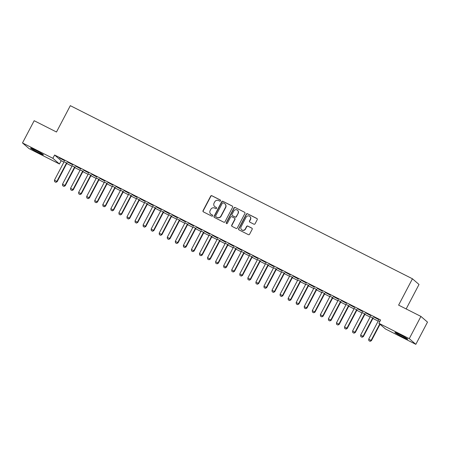 <?xml version="1.0" encoding="UTF-8"?>
<svg xmlns="http://www.w3.org/2000/svg" width="450" height="450" viewBox="0 0 450 450"><rect width="100%" height="100%" fill="white"/><g stroke="black" fill="none" stroke-linecap="round" stroke-linejoin="round"><path stroke-width="0.67" d="M220.551 200.824A0.641 0.619 -49.1 0 0 220.292 199.98L211.888 195.727A0.917 0.883 -49.1 0 0 210.673 196.138L203.04 210.679A0.917 0.883 -49.1 0 0 203.406 211.888L211.809 216.141A0.641 0.619 -49.1 0 0 212.524 215.089A0.641 0.619 -49.1 0 0 212.4 215.01L211.314 214.459A2.925 2.829 -49.1 0 1 210.139 210.594L210.78 209.379A2.925 2.829 -49.1 0 1 214.667 208.074L215.752 208.626A0.641 0.619 -49.1 0 0 216.467 207.574A0.641 0.619 -49.1 0 0 216.349 207.495L215.257 206.944A2.925 2.829 -49.1 0 1 214.088 203.079L214.723 201.864A2.925 2.829 -49.1 0 1 218.61 200.559L219.701 201.111A0.641 0.619 -49.1 0 0 220.551 200.824M220.494 200.149A0.641 0.619 -49.1 0 0 220.472 200.132L212.068 195.879A0.917 0.883 -49.1 0 0 210.853 196.29L203.214 210.836A0.917 0.883 -49.1 0 0 203.327 211.843M212.602 215.179A0.641 0.619 -49.1 0 0 212.58 215.162L211.314 214.459M216.551 207.664A0.641 0.619 -49.1 0 0 216.523 207.647L215.257 206.944M402.733 337.022A7.268 0.433 27.7 0 1 394.914 332.449A7.268 0.433 27.7 0 1 399.96 334.626A7.268 0.433 27.7 0 1 407.779 339.204A7.268 0.433 27.7 0 1 402.733 337.022M38.368 152.651A7.268 0.433 27.7 0 1 30.549 148.072A7.268 0.433 27.7 0 1 35.601 150.255A7.268 0.433 27.7 0 1 43.419 154.828A7.268 0.433 27.7 0 1 38.368 152.651M253.862 224.179A0.917 0.883 -49.1 0 0 255.077 223.768L257.22 219.69A0.917 0.883 -49.1 0 0 256.854 218.481L247.517 213.756A0.917 0.883 -49.1 0 0 246.302 214.166L238.669 228.713A0.917 0.883 -49.1 0 0 239.034 229.916L248.366 234.641A0.917 0.883 -49.1 0 0 249.581 234.231L252.169 229.303A0.917 0.883 -49.1 0 0 251.803 228.094L247.809 226.074A0.917 0.883 -49.1 0 0 246.594 226.485L245.312 228.926A2.447 2.368 -49.1 0 1 241.594 229.703A2.447 2.368 -49.1 0 1 241.082 226.783L246.105 217.209A2.447 2.368 -49.1 0 1 249.823 216.433A2.447 2.368 -49.1 0 1 250.341 219.352L249.502 220.944A0.917 0.883 -49.1 0 0 249.868 222.154L253.862 224.179M378.883 323.28L409.264 338.647L415.828 344.334L385.453 328.961L378.883 323.28L380.616 319.984L54.608 155.019L52.875 158.31L59.445 163.997L29.07 148.624L22.5 142.942L52.875 158.31M22.5 142.942L34.172 120.712L56.486 132.007L70.318 105.666L412.442 278.786L398.61 305.128L420.93 316.423L409.264 338.647M232.622 207.242A0.917 0.883 -49.1 0 0 232.256 206.032L222.924 201.313A0.917 0.883 -49.1 0 0 221.709 201.718L214.071 216.264A0.917 0.883 -49.1 0 0 214.436 217.474L223.768 222.193A0.917 0.883 -49.1 0 0 224.983 221.788L232.622 207.242M235.221 207.534L244.553 212.254A0.917 0.883 -49.1 0 1 244.918 213.463L237.285 228.009A0.917 0.883 -49.1 0 1 236.07 228.42L232.076 226.395A0.917 0.883 -49.1 0 1 231.711 225.186L234.804 219.291A0.917 0.883 -49.1 0 0 234.439 218.081L231.789 216.743A0.917 0.883 -49.1 0 0 230.574 217.148L227.351 223.29A0.641 0.619 -49.1 0 1 226.378 223.493A0.641 0.619 -49.1 0 1 226.243 222.727L234.006 207.939A0.917 0.883 -49.1 0 1 235.221 207.534L244.553 212.254M406.159 308.947L419.012 284.473L412.442 278.786M365.546 312.823L370.822 315.652L365.546 312.823M373.179 318.122L370.249 316.637M349.431 304.667L354.707 307.496L349.431 304.667M357.064 309.971L354.133 308.486M333.315 296.516L338.591 299.346L333.315 296.516M340.948 301.815L338.017 300.33M317.199 288.36L322.476 291.189L317.199 288.36M324.838 293.659L321.902 292.174M301.084 280.204L306.36 283.033L301.084 280.204M308.723 285.502L305.786 284.023M284.968 272.053L290.244 274.882L284.968 272.053M292.607 277.352L289.671 275.867M268.852 263.897L274.134 266.726L268.852 263.897M276.491 269.196L273.561 267.711M252.737 255.741L258.019 258.57L252.737 255.741M260.376 261.039L257.445 259.56M236.621 247.584L241.903 250.419L236.621 247.584M244.26 252.889L241.329 251.404M220.506 239.434L225.787 242.263L220.506 239.434M228.144 244.732L225.214 243.248M204.396 231.278L209.672 234.107L204.396 231.278M212.029 236.576L209.098 235.097M188.28 223.121L193.556 225.956L188.28 223.121M195.913 228.426L192.982 226.941M172.164 214.971L177.441 217.8L172.164 214.971M179.797 220.269L176.867 218.784M156.049 206.814L161.325 209.644L156.049 206.814M163.688 212.113L160.751 210.628M139.933 198.658L145.209 201.487L139.933 198.658M147.572 203.963L144.636 202.477M123.817 190.507L129.094 193.337L123.817 190.507M131.456 195.806L128.52 194.321M107.702 182.351L112.984 185.181L107.702 182.351M115.341 187.65L112.41 186.165M91.586 174.195L96.868 177.024L91.586 174.195M99.225 179.494L96.294 178.014M75.471 166.039L80.752 168.874L75.471 166.039M83.109 171.343L80.179 169.858M59.355 157.888L64.637 160.718L59.355 157.888M66.994 163.187L64.063 161.702M54.608 155.019L61.172 160.706L63.928 162.101M66.718 163.507L71.989 166.174M74.773 167.586L80.044 170.252M82.828 171.664L88.104 174.33M90.889 175.742L96.159 178.408M98.944 179.82L104.22 182.486M107.004 183.893L112.275 186.564M115.059 187.971L120.33 190.643M123.12 192.049L128.391 194.715M131.175 196.127L136.446 198.793M139.236 200.205L144.506 202.871M147.291 204.283L152.561 206.949M155.351 208.361L160.622 211.028M163.406 212.434L168.677 215.106M171.461 216.512L176.737 219.184M179.522 220.59L184.792 223.256M187.577 224.668L192.853 227.334M195.638 228.746L200.908 231.412M203.692 232.824L208.963 235.491M211.753 236.897L217.024 239.569M219.808 240.975L225.079 243.647M227.869 245.053L233.139 247.719M235.924 249.131L241.194 251.797M243.984 253.209L249.255 255.876M252.039 257.287L257.31 259.954M260.094 261.366L265.371 264.032M268.155 265.438L273.426 268.11M276.21 269.516L281.486 272.188M284.271 273.594L289.541 276.261M292.326 277.673L297.596 280.339M300.386 281.751L305.657 284.417M308.441 285.829L313.712 288.495M316.502 289.907L321.772 292.573M324.557 293.979L329.827 296.651M332.612 298.058L337.888 300.724M340.673 302.136L345.943 304.802M348.728 306.214L354.004 308.88M356.788 310.292L362.059 312.958M364.843 314.37L370.119 317.036M372.904 318.442L378.174 321.114M75.054 167.265L72.118 165.78M67.416 161.966L72.692 164.796L67.416 161.966M91.164 175.421L88.234 173.936M83.531 170.117L88.808 172.952L83.531 170.117M107.28 183.572L104.349 182.093M99.647 178.273L104.923 181.102L99.647 178.273M123.396 191.728L120.465 190.243M115.763 186.429L121.039 189.259L115.763 186.429M139.511 199.884L136.581 198.399M131.878 194.58L137.154 197.415L131.878 194.58M155.627 208.035L152.696 206.556M147.988 202.736L153.27 205.566L147.988 202.736M171.743 216.191L168.812 214.706M164.104 210.893L169.386 213.722L164.104 210.893M187.858 224.347L184.928 222.862M180.219 219.043L185.501 221.878L180.219 219.043M203.974 232.498L201.043 231.019M196.335 227.199L201.617 230.029L196.335 227.199M220.089 240.654L217.153 239.169M212.451 235.356L217.727 238.185L212.451 235.356M236.205 248.811L233.269 247.326M228.566 243.512L233.843 246.341L228.566 243.512M252.321 256.967L249.384 255.482M244.682 251.662L249.958 254.492L244.682 251.662M268.431 265.118L265.5 263.632M260.798 259.819L266.074 262.648L260.798 259.819M284.546 273.274L281.616 271.789M276.913 267.975L282.189 270.804L276.913 267.975M300.662 281.43L297.731 279.945M293.029 276.126L298.305 278.961L293.029 276.126M316.777 289.581L313.847 288.101M309.139 284.282L314.421 287.111L309.139 284.282M332.893 297.737L329.963 296.252M325.254 292.438L330.536 295.267L325.254 292.438M349.009 305.893L346.078 304.408M341.37 300.589L346.652 303.424L341.37 300.589M365.124 314.044L362.194 312.564M357.486 308.745L362.767 311.574L357.486 308.745M379.89 321.362L378.304 320.715M373.601 316.901L378.877 319.731L373.601 316.901M420.93 316.423L427.5 322.11L415.828 344.334M61.172 160.706L59.445 163.997M214.701 206.572L214.881 206.724A2.925 2.829 -49.1 0 0 215.438 207.096M210.757 214.088L210.932 214.239A2.925 2.829 -49.1 0 0 211.494 214.611M232.515 206.235A0.917 0.883 -49.1 0 0 232.431 206.184L223.099 201.465A0.917 0.883 -49.1 0 0 221.884 201.87L214.251 216.416A0.917 0.883 -49.1 0 0 214.357 217.423M223.2 202.882A0.641 0.619 -49.1 0 0 222.345 203.169L215.646 215.933A0.641 0.619 -49.1 0 0 215.899 216.782L217.046 217.361A2.925 2.829 -49.1 0 0 220.939 216.056L225.518 207.326A2.925 2.829 -49.1 0 0 224.347 203.462L223.2 202.882M215.781 216.697L215.955 216.855A0.641 0.619 -49.1 0 0 216.079 216.934L215.899 216.782M224.904 203.839L225.079 203.991A2.925 2.829 -49.1 0 1 225.697 207.484L221.113 216.208A2.925 2.829 -49.1 0 1 217.226 217.513L216.079 216.934M234.613 218.199L234.787 218.351A0.917 0.883 -49.1 0 1 234.984 219.442L231.885 225.343A0.917 0.883 -49.1 0 0 231.992 226.35M235.401 207.686A0.917 0.883 -49.1 0 0 234.186 208.097L226.417 222.885A0.641 0.619 -49.1 0 0 226.474 223.56M238.016 213.171A2.447 2.368 -49.1 0 0 237.504 210.251A2.447 2.368 -49.1 0 0 233.786 211.028L232.014 214.403A0.917 0.883 -49.1 0 0 232.38 215.606L235.029 216.951A0.917 0.883 -49.1 0 0 236.25 216.54L238.196 213.322A2.447 2.368 -49.1 0 0 237.679 210.403L237.504 210.251M232.211 215.494L232.386 215.646A0.917 0.883 -49.1 0 0 232.56 215.764L232.38 215.606M238.196 213.322L236.424 216.697A0.917 0.883 -49.1 0 1 235.209 217.102L232.56 215.764M249.823 216.433L250.003 216.585A2.447 2.368 -49.1 0 1 250.515 219.504L249.677 221.102A0.917 0.883 -49.1 0 0 249.789 222.109M241.594 229.703L241.774 229.86A2.447 2.368 -49.1 0 0 245.486 229.078L245.312 228.926M252.062 228.296A0.917 0.883 -49.1 0 0 251.983 228.251L247.989 226.226A0.917 0.883 -49.1 0 0 246.774 226.637L245.486 229.078M257.108 218.678A0.917 0.883 -49.1 0 0 257.029 218.632L247.697 213.913A0.917 0.883 -49.1 0 0 246.482 214.318L238.843 228.864A0.917 0.883 -49.1 0 0 238.956 229.871M64.091 161.556L64.046 161.786A0.934 0.9 130.9 0 1 63.956 162.051L54.444 180.163L56.863 181.389L66.369 163.277A0.934 0.9 130.9 0 1 66.538 163.046L66.707 162.883M55.828 182.267L54.619 181.654L55.884 182.312L56.863 181.389L57.184 181.665L66.69 163.553A0.934 0.9 130.9 0 1 66.859 163.322L67.101 163.08M54.444 180.163L54.619 181.654M55.884 182.312L57.184 181.665M72.146 165.634L72.107 165.864A0.934 0.9 130.9 0 1 72.011 166.129L62.505 184.241L64.918 185.468L74.43 167.355A0.934 0.9 130.9 0 1 74.599 167.124L74.762 166.956M63.889 186.345L62.679 185.732L63.939 186.39L64.918 185.468L65.239 185.743L74.751 167.631A0.934 0.9 130.9 0 1 74.919 167.4L75.156 167.158M62.505 184.241L62.679 185.732M63.939 186.39L65.239 185.743M80.207 169.712L80.162 169.937A0.934 0.9 130.9 0 1 80.072 170.207L70.56 188.319L72.979 189.54L82.485 171.433A0.934 0.9 130.9 0 1 82.654 171.203L82.817 171.034M71.944 190.423L70.734 189.81L72 190.468L72.979 189.54L73.299 189.821L82.806 171.709A0.934 0.9 130.9 0 1 82.974 171.478L83.216 171.236M70.56 188.319L70.734 189.81M72 190.468L73.299 189.821M88.262 173.79L88.222 174.015A0.934 0.9 130.9 0 1 88.127 174.285L78.621 192.398L81.034 193.618L90.546 175.506A0.934 0.9 130.9 0 1 90.714 175.281L90.877 175.112M80.004 194.501L78.795 193.888L80.055 194.546L81.034 193.618L81.354 193.894L90.866 175.787A0.934 0.9 130.9 0 1 91.035 175.556L91.271 175.314M78.621 192.398L78.795 193.888M80.055 194.546L81.354 193.894M96.317 177.868L96.278 178.093A0.934 0.9 130.9 0 1 96.182 178.363L86.676 196.476L89.094 197.696L98.601 179.584A0.934 0.9 130.9 0 1 98.769 179.353L98.933 179.19M88.059 198.574L86.85 197.966L88.116 198.624L89.094 197.696L89.415 197.972L98.921 179.859A0.934 0.9 130.9 0 1 99.09 179.634L99.332 179.393M86.676 196.476L86.85 197.966M88.116 198.624L89.415 197.972M104.377 181.946L104.332 182.171A0.934 0.9 130.9 0 1 104.242 182.441L94.731 200.548L97.149 201.774L106.661 183.662A0.934 0.9 130.9 0 1 106.83 183.431L106.993 183.268M96.12 202.652L94.911 202.044L96.171 202.697L97.149 201.774L97.47 202.05L106.976 183.938A0.934 0.9 130.9 0 1 107.145 183.707L107.387 183.465M94.731 200.548L94.911 202.044M96.171 202.697L97.47 202.05M112.433 186.019L112.393 186.249A0.934 0.9 130.9 0 1 112.297 186.519L102.791 204.626L105.21 205.852L114.716 187.74A0.934 0.9 130.9 0 1 114.885 187.509L115.048 187.346M104.175 206.73L102.966 206.117L104.226 206.775L105.21 205.852L105.525 206.128L115.037 188.016A0.934 0.9 130.9 0 1 115.206 187.785L115.448 187.543M102.791 204.626L102.966 206.117M104.226 206.775L105.525 206.128M120.493 190.097L120.448 190.328A0.934 0.9 130.9 0 1 120.358 190.592L110.846 208.704L113.265 209.931L122.777 191.818A0.934 0.9 130.9 0 1 122.946 191.588L123.109 191.424M112.23 210.808L111.026 210.195L112.286 210.853L113.265 209.931L113.586 210.206L123.092 192.094A0.934 0.9 130.9 0 1 123.261 191.863L123.502 191.621M110.846 208.704L111.026 210.195M112.286 210.853L113.586 210.206M128.548 194.175L128.509 194.406A0.934 0.9 130.9 0 1 128.413 194.67L118.907 212.782L121.326 214.003L130.832 195.896A0.934 0.9 130.9 0 1 131.001 195.666L131.164 195.497M120.291 214.886L119.081 214.273L120.341 214.931L121.326 214.003L121.641 214.284L131.153 196.172A0.934 0.9 130.9 0 1 131.321 195.941L131.558 195.699M118.907 212.782L119.081 214.273M120.341 214.931L121.641 214.284M136.609 198.253L136.564 198.478A0.934 0.9 130.9 0 1 136.474 198.748L126.962 216.861L129.381 218.081L138.887 199.974A0.934 0.9 130.9 0 1 139.056 199.744L139.224 199.575M128.346 218.964L127.136 218.351L128.402 219.009L129.381 218.081L129.701 218.357L139.207 200.25A0.934 0.9 130.9 0 1 139.376 200.019L139.618 199.778M126.962 216.861L127.136 218.351M128.402 219.009L129.701 218.357M144.664 202.331L144.624 202.556A0.934 0.9 130.9 0 1 144.529 202.826L135.023 220.939L137.436 222.159L146.947 204.047A0.934 0.9 130.9 0 1 147.116 203.816L147.279 203.653M136.406 223.042L135.197 222.429L136.457 223.088L137.436 222.159L137.756 222.435L147.268 204.328A0.934 0.9 130.9 0 1 147.437 204.097L147.673 203.856M135.023 220.939L135.197 222.429M136.457 223.088L137.756 222.435M152.724 206.409L152.679 206.634A0.934 0.9 130.9 0 1 152.589 206.904L143.078 225.017L145.496 226.237L155.002 208.125A0.934 0.9 130.9 0 1 155.171 207.894L155.34 207.731M144.461 227.115L143.252 226.507L144.518 227.166L145.496 226.237L145.817 226.513L155.323 208.401A0.934 0.9 130.9 0 1 155.492 208.17L155.734 207.928M143.078 225.017L143.252 226.507M144.518 227.166L145.817 226.513M160.779 210.487L160.74 210.713A0.934 0.9 130.9 0 1 160.644 210.982L151.138 229.089L153.551 230.316L163.063 212.203A0.934 0.9 130.9 0 1 163.232 211.972L163.395 211.809M152.522 231.193L151.312 230.586L152.572 231.238L153.551 230.316L153.872 230.591L163.384 212.479A0.934 0.9 130.9 0 1 163.553 212.248L163.789 212.006M151.138 229.089L151.312 230.586M152.572 231.238L153.872 230.591M168.834 214.56L168.795 214.791A0.934 0.9 130.9 0 1 168.699 215.055L159.193 233.167L161.612 234.394L171.118 216.281A0.934 0.9 130.9 0 1 171.287 216.051L171.45 215.888M160.577 235.271L159.368 234.658L160.633 235.316L161.612 234.394L161.933 234.669L171.439 216.557A0.934 0.9 130.9 0 1 171.607 216.326L171.849 216.084M159.193 233.167L159.368 234.658M160.633 235.316L161.933 234.669M176.895 218.638L176.85 218.869A0.934 0.9 130.9 0 1 176.76 219.133L167.254 237.246L169.667 238.472L179.179 220.359A0.934 0.9 130.9 0 1 179.347 220.129L179.511 219.96M168.638 239.349L167.428 238.736L168.688 239.394L169.667 238.472L169.987 238.748L179.494 220.635A0.934 0.9 130.9 0 1 179.668 220.404L179.904 220.162M167.254 237.246L167.428 238.736M168.688 239.394L169.987 238.748M184.95 222.716L184.911 222.941A0.934 0.9 130.9 0 1 184.815 223.211L175.309 241.324L177.727 242.544L187.234 224.438A0.934 0.9 130.9 0 1 187.403 224.207L187.566 224.038M176.692 243.428L175.483 242.814L176.749 243.472L177.727 242.544L178.048 242.826L187.554 224.713A0.934 0.9 130.9 0 1 187.723 224.482L187.965 224.241M175.309 241.324L175.483 242.814M176.749 243.472L178.048 242.826M193.011 226.794L192.966 227.019A0.934 0.9 130.9 0 1 192.876 227.289L183.364 245.402L185.782 246.623L195.294 228.51A0.934 0.9 130.9 0 1 195.463 228.285L195.626 228.116M184.753 247.506L183.544 246.893L184.804 247.551L185.782 246.623L186.103 246.898L195.609 228.791A0.934 0.9 130.9 0 1 195.778 228.561L196.02 228.319M183.364 245.402L183.544 246.893M184.804 247.551L186.103 246.898M201.066 230.873L201.026 231.097A0.934 0.9 130.9 0 1 200.931 231.368L191.424 249.48L193.843 250.701L203.349 232.588A0.934 0.9 130.9 0 1 203.518 232.357L203.681 232.194M192.808 251.578L191.599 250.971L192.859 251.629L193.843 250.701L194.158 250.976L203.67 232.869A0.934 0.9 130.9 0 1 203.839 232.639L204.081 232.397M191.424 249.48L191.599 250.971M192.859 251.629L194.158 250.976M209.126 234.951L209.081 235.176A0.934 0.9 130.9 0 1 208.991 235.446L199.479 253.553L201.898 254.779L211.404 236.666A0.934 0.9 130.9 0 1 211.579 236.436L211.742 236.273M200.863 255.656L199.659 255.049L200.919 255.707L201.898 254.779L202.219 255.054L211.725 236.942A0.934 0.9 130.9 0 1 211.894 236.711L212.136 236.469M199.479 253.553L199.659 255.049M200.919 255.707L202.219 255.054M217.181 239.023L217.142 239.254A0.934 0.9 130.9 0 1 217.046 239.524L207.54 257.631L209.959 258.857L219.465 240.744A0.934 0.9 130.9 0 1 219.634 240.514L219.797 240.351M208.924 259.734L207.714 259.121L208.974 259.779L209.959 258.857L210.274 259.132L219.786 241.02A0.934 0.9 130.9 0 1 219.954 240.789L220.191 240.547M207.54 257.631L207.714 259.121M208.974 259.779L210.274 259.132M225.242 243.101L225.197 243.332A0.934 0.9 130.9 0 1 225.107 243.596L215.595 261.709L218.014 262.935L227.52 244.822A0.934 0.9 130.9 0 1 227.689 244.592L227.857 244.429M216.979 263.812L215.769 263.199L217.035 263.858L218.014 262.935L218.334 263.211L227.841 245.098A0.934 0.9 130.9 0 1 228.009 244.868L228.251 244.626M215.595 261.709L215.769 263.199M217.035 263.858L218.334 263.211M233.297 247.179L233.257 247.41A0.934 0.9 130.9 0 1 233.162 247.674L223.656 265.787L226.069 267.007L235.581 248.901A0.934 0.9 130.9 0 1 235.749 248.67L235.912 248.501M225.039 267.891L223.83 267.278L225.09 267.936L226.069 267.007L226.389 267.289L235.901 249.176A0.934 0.9 130.9 0 1 236.07 248.946L236.306 248.704M223.656 265.787L223.83 267.278M225.09 267.936L226.389 267.289M241.357 251.257L241.312 251.482A0.934 0.9 130.9 0 1 241.222 251.752L231.711 269.865L234.129 271.086L243.636 252.979A0.934 0.9 130.9 0 1 243.804 252.748L243.968 252.579M233.094 271.969L231.885 271.356L233.151 272.014L234.129 271.086L234.45 271.361L243.956 253.254A0.934 0.9 130.9 0 1 244.125 253.024L244.367 252.782M231.711 269.865L231.885 271.356M233.151 272.014L234.45 271.361M249.412 255.336L249.373 255.561A0.934 0.9 130.9 0 1 249.278 255.831L239.771 273.943L242.184 275.164L251.696 257.051A0.934 0.9 130.9 0 1 251.865 256.821L252.028 256.657M241.155 276.047L239.946 275.434L241.206 276.092L242.184 275.164L242.505 275.439L252.017 257.332A0.934 0.9 130.9 0 1 252.186 257.102L252.422 256.86M239.771 273.943L239.946 275.434M241.206 276.092L242.505 275.439M257.468 259.414L257.428 259.639A0.934 0.9 130.9 0 1 257.332 259.909L247.826 278.021L250.245 279.242L259.751 261.129A0.934 0.9 130.9 0 1 259.92 260.899L260.083 260.736M249.21 280.119L248.001 279.512L249.266 280.17L250.245 279.242L250.566 279.517L260.072 261.405A0.934 0.9 130.9 0 1 260.241 261.18L260.483 260.938M247.826 278.021L248.001 279.512M249.266 280.17L250.566 279.517M265.528 263.492L265.483 263.717A0.934 0.9 130.9 0 1 265.393 263.987L255.887 282.094L258.3 283.32L267.812 265.207A0.934 0.9 130.9 0 1 267.981 264.977L268.144 264.814M257.271 284.197L256.061 283.59L257.321 284.243L258.3 283.32L258.621 283.596L268.127 265.483A0.934 0.9 130.9 0 1 268.296 265.252L268.537 265.011M255.887 282.094L256.061 283.59M257.321 284.243L258.621 283.596M273.583 267.564L273.544 267.795A0.934 0.9 130.9 0 1 273.448 268.065L263.942 286.172L266.361 287.398L275.867 269.286A0.934 0.9 130.9 0 1 276.036 269.055L276.199 268.892M265.326 288.276L264.116 287.662L265.382 288.321L266.361 287.398L266.681 287.674L276.188 269.561A0.934 0.9 130.9 0 1 276.356 269.331L276.598 269.089M263.942 286.172L264.116 287.662M265.382 288.321L266.681 287.674M281.644 271.642L281.599 271.873A0.934 0.9 130.9 0 1 281.509 272.137L271.997 290.25L274.416 291.476L283.928 273.364A0.934 0.9 130.9 0 1 284.096 273.133L284.259 272.964M273.381 292.354L272.177 291.741L273.437 292.399L274.416 291.476L274.736 291.752L284.243 273.639A0.934 0.9 130.9 0 1 284.411 273.409L284.653 273.167M271.997 290.25L272.177 291.741M273.437 292.399L274.736 291.752M289.699 275.721L289.659 275.946A0.934 0.9 130.9 0 1 289.564 276.216L280.058 294.328L282.476 295.549L291.983 277.442A0.934 0.9 130.9 0 1 292.151 277.211L292.314 277.043M281.441 296.432L280.232 295.819L281.492 296.477L282.476 295.549L282.791 295.83L292.303 277.718A0.934 0.9 130.9 0 1 292.472 277.487L292.714 277.245M280.058 294.328L280.232 295.819M281.492 296.477L282.791 295.83M297.759 279.799L297.714 280.024A0.934 0.9 130.9 0 1 297.624 280.294L288.113 298.406L290.531 299.627L300.037 281.52A0.934 0.9 130.9 0 1 300.206 281.289L300.375 281.121M289.496 300.51L288.293 299.897L289.553 300.555L290.531 299.627L290.852 299.902L300.358 281.796A0.934 0.9 130.9 0 1 300.527 281.565L300.769 281.323M288.113 298.406L288.293 299.897M289.553 300.555L290.852 299.902M305.814 283.877L305.775 284.102A0.934 0.9 130.9 0 1 305.679 284.372L296.173 302.484L298.592 303.705L308.098 285.593A0.934 0.9 130.9 0 1 308.267 285.362L308.43 285.199M297.557 304.582L296.348 303.975L297.608 304.633L298.592 303.705L298.907 303.981L308.419 285.874A0.934 0.9 130.9 0 1 308.588 285.643L308.824 285.401M296.173 302.484L296.348 303.975M297.608 304.633L298.907 303.981M313.875 287.955L313.83 288.18A0.934 0.9 130.9 0 1 313.74 288.45L304.228 306.557L306.647 307.783L316.153 289.671A0.934 0.9 130.9 0 1 316.322 289.44L316.491 289.277M305.612 308.661L304.402 308.053L305.668 308.711L306.647 307.783L306.968 308.059L316.474 289.946A0.934 0.9 130.9 0 1 316.642 289.716L316.884 289.474M304.228 306.557L304.402 308.053M305.668 308.711L306.968 308.059M321.93 292.027L321.891 292.258A0.934 0.9 130.9 0 1 321.795 292.528L312.289 310.635L314.702 311.861L324.214 293.749A0.934 0.9 130.9 0 1 324.382 293.518L324.546 293.355M313.673 312.739L312.463 312.126L313.723 312.784L314.702 311.861L315.022 312.137L324.534 294.024A0.934 0.9 130.9 0 1 324.703 293.794L324.939 293.552M312.289 310.635L312.463 312.126M313.723 312.784L315.022 312.137M329.991 296.106L329.946 296.336A0.934 0.9 130.9 0 1 329.856 296.601L320.344 314.713L322.762 315.939L332.269 297.827A0.934 0.9 130.9 0 1 332.438 297.596L332.601 297.433M321.728 316.817L320.518 316.204L321.784 316.862L322.762 315.939L323.083 316.215L332.589 298.103A0.934 0.9 130.9 0 1 332.758 297.872L333 297.63M320.344 314.713L320.518 316.204M321.784 316.862L323.083 316.215M338.046 300.184L338.006 300.414A0.934 0.9 130.9 0 1 337.911 300.679L328.404 318.791L330.817 320.012L340.329 301.905A0.934 0.9 130.9 0 1 340.498 301.674L340.661 301.506M329.788 320.895L328.579 320.282L329.839 320.94L330.817 320.012L331.138 320.293L340.65 302.181A0.934 0.9 130.9 0 1 340.819 301.95L341.055 301.708M328.404 318.791L328.579 320.282M329.839 320.94L331.138 320.293M346.101 304.262L346.061 304.487A0.934 0.9 130.9 0 1 345.966 304.757L336.459 322.869L338.878 324.09L348.384 305.983A0.934 0.9 130.9 0 1 348.553 305.752L348.716 305.584M337.843 324.973L336.634 324.36L337.899 325.018L338.878 324.09L339.199 324.371L348.705 306.259A0.934 0.9 130.9 0 1 348.874 306.028L349.116 305.786M336.459 322.869L336.634 324.36M337.899 325.018L339.199 324.371M354.161 308.34L354.116 308.565A0.934 0.9 130.9 0 1 354.026 308.835L344.514 326.947L346.933 328.168L356.445 310.056A0.934 0.9 130.9 0 1 356.614 309.831L356.777 309.662M345.904 329.051L344.694 328.438L345.954 329.096L346.933 328.168L347.254 328.444L356.76 310.337A0.934 0.9 130.9 0 1 356.929 310.106L357.171 309.864M344.514 326.947L344.694 328.438M345.954 329.096L347.254 328.444M362.216 312.418L362.177 312.643A0.934 0.9 130.9 0 1 362.081 312.913L352.575 331.026L354.994 332.246L364.5 314.134A0.934 0.9 130.9 0 1 364.669 313.903L364.832 313.74M353.959 333.124L352.749 332.516L354.009 333.174L354.994 332.246L355.309 332.522L364.821 314.409A0.934 0.9 130.9 0 1 364.989 314.184L365.231 313.942M352.575 331.026L352.749 332.516M354.009 333.174L355.309 332.522M370.277 316.496L370.232 316.721A0.934 0.9 130.9 0 1 370.142 316.991L360.63 335.098L363.049 336.324L372.561 318.212A0.934 0.9 130.9 0 1 372.729 317.981L372.892 317.818M362.014 337.202L360.81 336.594L362.07 337.247L363.049 336.324L363.369 336.6L372.876 318.488A0.934 0.9 130.9 0 1 373.044 318.257L373.286 318.015M360.63 335.098L360.81 336.594M362.07 337.247L363.369 336.6M378.332 320.569L378.293 320.799A0.934 0.9 130.9 0 1 378.197 321.069L368.691 339.176L371.109 340.402L379.716 324M370.074 341.28L368.865 340.667L370.125 341.325L371.109 340.402L371.424 340.678L380.036 324.276M368.691 339.176L368.865 340.667M370.125 341.325L371.424 340.678M66.859 163.322L66.538 163.046M66.69 163.553L66.369 163.277M74.919 167.4L74.599 167.124M74.751 167.631L74.43 167.355M82.974 171.478L82.654 171.203M82.806 171.709L82.485 171.433M91.035 175.556L90.714 175.281M90.866 175.787L90.546 175.506M99.09 179.634L98.769 179.353M98.921 179.859L98.601 179.584M107.145 183.707L106.83 183.431M106.976 183.938L106.661 183.662M115.206 187.785L114.885 187.509M115.037 188.016L114.716 187.74M123.261 191.863L122.946 191.588M123.092 192.094L122.777 191.818M131.321 195.941L131.001 195.666M131.153 196.172L130.832 195.896M139.376 200.019L139.056 199.744M139.207 200.25L138.887 199.974M147.437 204.097L147.116 203.816M147.268 204.328L146.947 204.047M155.492 208.17L155.171 207.894M155.323 208.401L155.002 208.125M163.553 212.248L163.232 211.972M163.384 212.479L163.063 212.203M171.607 216.326L171.287 216.051M171.439 216.557L171.118 216.281M179.668 220.404L179.347 220.129M179.494 220.635L179.179 220.359M187.723 224.482L187.403 224.207M187.554 224.713L187.234 224.438M195.778 228.561L195.463 228.285M195.609 228.791L195.294 228.51M203.839 232.639L203.518 232.357M203.67 232.869L203.349 232.588M211.894 236.711L211.579 236.436M211.725 236.942L211.404 236.666M219.954 240.789L219.634 240.514M219.786 241.02L219.465 240.744M228.009 244.868L227.689 244.592M227.841 245.098L227.52 244.822M236.07 248.946L235.749 248.67M235.901 249.176L235.581 248.901M244.125 253.024L243.804 252.748M243.956 253.254L243.636 252.979M252.186 257.102L251.865 256.821M252.017 257.332L251.696 257.051M260.241 261.18L259.92 260.899M260.072 261.405L259.751 261.129M268.296 265.252L267.981 264.977M268.127 265.483L267.812 265.207M276.356 269.331L276.036 269.055M276.188 269.561L275.867 269.286M284.411 273.409L284.096 273.133M284.243 273.639L283.928 273.364M292.472 277.487L292.151 277.211M292.303 277.718L291.983 277.442M300.527 281.565L300.206 281.289M300.358 281.796L300.037 281.52M308.588 285.643L308.267 285.362M308.419 285.874L308.098 285.593M316.642 289.716L316.322 289.44M316.474 289.946L316.153 289.671M324.703 293.794L324.382 293.518M324.534 294.024L324.214 293.749M332.758 297.872L332.438 297.596M332.589 298.103L332.269 297.827M340.819 301.95L340.498 301.674M340.65 302.181L340.329 301.905M348.874 306.028L348.553 305.752M348.705 306.259L348.384 305.983M356.929 310.106L356.614 309.831M356.76 310.337L356.445 310.056M364.989 314.184L364.669 313.903M364.821 314.409L364.5 314.134M373.044 318.257L372.729 317.981M372.876 318.488L372.561 318.212"/></g></svg>
